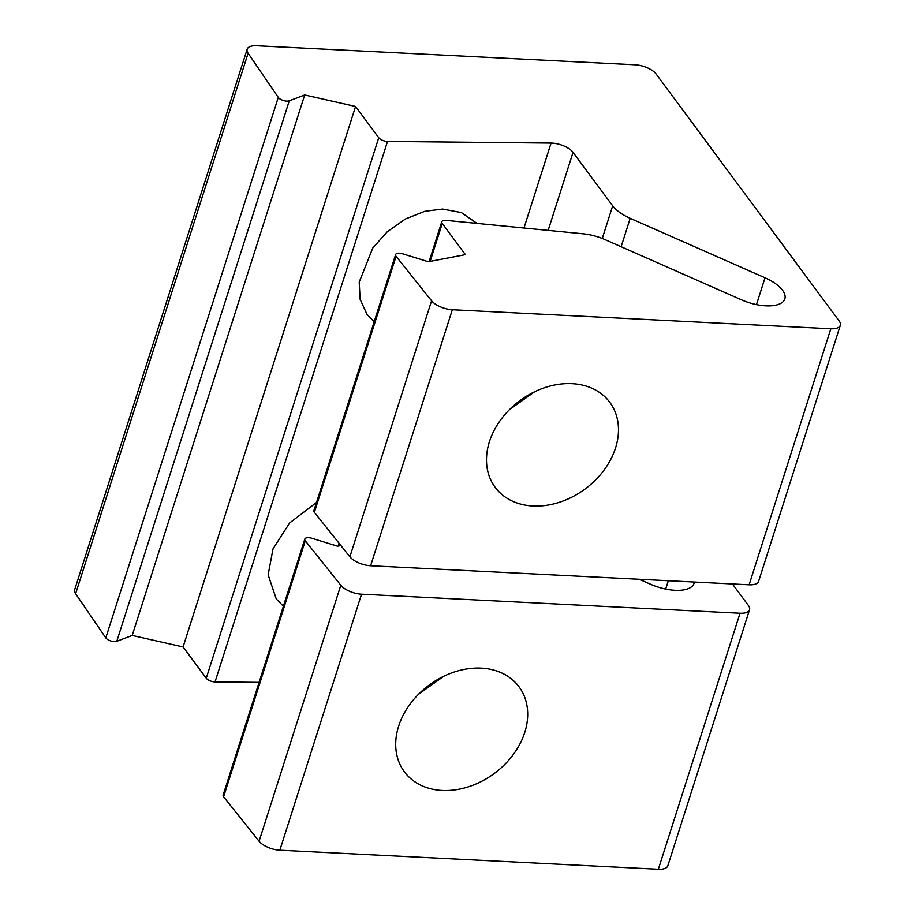 <?xml version="1.0" encoding="UTF-8"?>
<svg xmlns="http://www.w3.org/2000/svg" width="915" height="915" viewBox="0 0 915 915"><rect width="100%" height="100%" fill="white"/><g stroke="black" fill="none" stroke-linecap="round" stroke-linejoin="round"><path stroke-width="1.37" d="M602.276 238.483L612.684 205.841A33.192 14.48 17.7 0 0 630.206 218.319L765.02 277.794L756.465 304.603M612.684 205.841L573.053 152.37L548.154 230.374M259.094 682.361L215.036 681.927A6.634 2.894 -162.3 0 1 206.252 678.209L378.741 137.73A6.634 2.894 17.7 0 0 387.525 141.448L551.07 143.083A16.596 7.24 -162.3 0 1 573.053 152.37M378.741 137.73L355.569 106.472L304.695 94.966L289.277 100.81A6.634 2.894 17.7 0 1 278.286 97.413L105.797 637.892L75.613 593.709A16.596 7.24 -162.3 0 1 74.675 589.695L247.164 49.216A16.596 7.24 17.7 0 0 248.102 53.23L278.286 97.413M830.831 328.771L452.33 309.728L370.621 565.745L749.122 584.788L830.831 328.771A16.596 7.24 17.7 0 0 840.325 325.305A16.596 7.24 17.7 0 0 839.169 320.993L656.135 74.046A16.596 7.24 17.7 0 0 635.159 64.793L256.658 45.75A16.596 7.24 17.7 0 0 247.164 49.216M765.02 277.794A33.192 14.48 17.7 0 1 784.83 298.885A33.192 14.48 17.7 0 1 741.402 299.8L605.089 239.65A33.192 14.48 17.7 0 0 583.29 233.817L446.131 220.378A6.634 2.894 17.7 0 0 441.808 221.727A6.634 2.894 17.7 0 0 442.265 223.443L465.392 254.644L428.3 261.724L402.68 253.81A6.634 2.894 17.7 0 0 395.612 254.599A6.634 2.894 17.7 0 0 396.069 256.314L431.583 300.772A16.596 7.24 17.7 0 0 452.33 309.728M223.58 796.793A6.634 2.894 -162.3 0 1 223.123 795.066L304.821 539.061A6.634 2.894 17.7 0 0 305.29 540.776L340.803 585.234L259.094 841.251L223.58 796.793L305.29 540.776M658.343 869.25L740.041 613.233A16.596 7.24 17.7 0 0 749.534 609.767L667.836 865.784A16.596 7.24 -162.3 0 1 658.343 869.25L279.841 850.207A16.596 7.24 -162.3 0 1 259.094 841.251M206.252 678.209L183.08 646.951L132.206 635.433L116.788 641.289A6.634 2.894 -162.3 0 1 105.797 637.892M749.534 609.767A16.596 7.24 17.7 0 0 748.39 605.456L732.446 583.953M740.041 613.233L361.539 594.19A16.596 7.24 -162.3 0 1 340.803 585.234M340.895 545.546L337.521 546.186L311.889 538.272A6.634 2.894 17.7 0 0 304.821 539.061M639.299 579.264L650.622 584.262A33.192 14.48 -162.3 0 0 694.039 583.347A33.192 14.48 -162.3 0 0 694.313 582.032M395.612 254.599L313.902 510.604A6.634 2.894 17.7 0 0 314.36 512.331L349.885 556.789A16.596 7.24 -162.3 0 0 370.621 565.745M749.122 584.788A16.596 7.24 17.7 0 0 758.615 581.322L840.325 325.305M418.567 694.211L443.844 676.219M509.346 409.748L534.623 391.757M396.069 256.314L314.36 512.331M481.221 668.133A71.359 54.9 143.5 0 0 410.24 703.875A71.359 54.9 143.5 0 0 404.373 771.78A71.359 54.9 143.5 0 0 442.185 790.457A71.359 54.9 143.5 0 0 513.166 754.703A71.359 54.9 143.5 0 0 519.022 686.799A71.359 54.9 143.5 0 0 481.221 668.133M572.001 383.671A71.359 54.9 143.5 0 0 501.02 419.413A71.359 54.9 143.5 0 0 495.164 487.318A71.359 54.9 143.5 0 0 532.965 505.995A71.359 54.9 143.5 0 0 603.946 470.241A71.359 54.9 143.5 0 0 609.813 402.337A71.359 54.9 143.5 0 0 572.001 383.671M476.978 223.397L461.377 212.566L442.574 209.055L424.743 211.319L405.437 218.982L387.228 231.781L372.76 248.045L359.218 282.106L360.121 299.308L367.041 314.451L374.166 321.771M304.695 94.966L132.206 635.433M355.569 106.472L183.08 646.951M316.499 502.472L289.678 522.923L273.025 548.84L268.141 574.849L276.25 598.913L283.387 606.233M621.136 246.73L630.206 218.319M668.339 580.728L665.674 589.066M339.385 545.832L339.877 544.276M430.164 261.37L442.265 223.443M431.583 300.772L349.885 556.789M361.539 594.19L279.841 850.207M75.613 593.709L248.102 53.23M116.788 641.289L289.277 100.81M215.036 681.927L387.525 141.448M551.07 143.083L523.975 228.007M338.31 546.038L339.156 543.373M429.089 261.576L441.808 221.727"/></g></svg>
